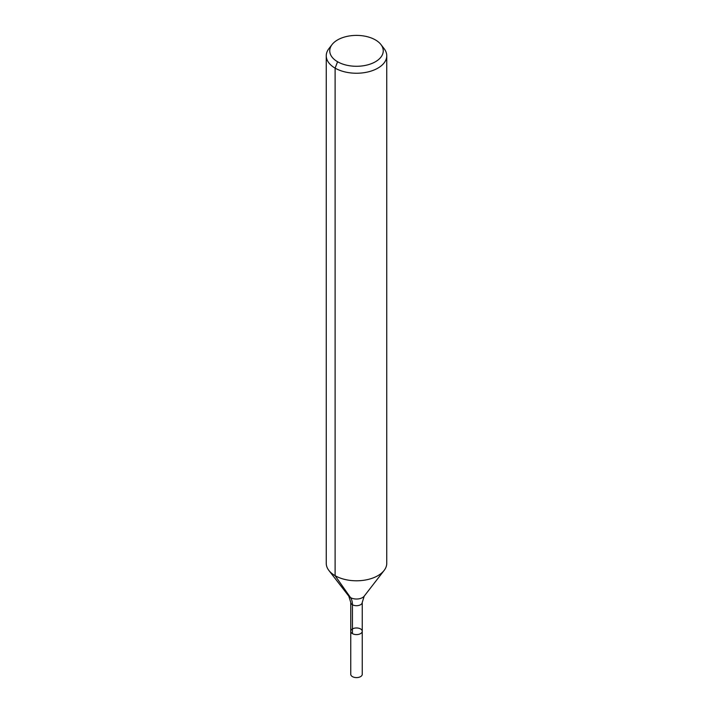 <?xml version="1.0" encoding="UTF-8"?>
<svg xmlns="http://www.w3.org/2000/svg" width="713" height="713" viewBox="0 0 713 713"><rect width="100%" height="100%" fill="white"/><g stroke="black" fill="none" stroke-linecap="round" stroke-linejoin="round"><path stroke-width="1.07" d="M362.249 631.281A5.749 3.315 180 0 1 356.5 634.597A5.749 3.315 180 0 1 350.751 631.281A5.749 3.315 180 0 1 354.299 628.215A5.749 3.315 180 0 1 360.564 628.937A5.749 3.315 180 0 1 362.249 631.281A5.749 3.315 180 0 1 356.5 634.597A5.749 3.315 180 0 1 350.751 631.281L350.751 674.284A5.749 3.315 180 0 0 352.436 676.628A5.749 3.315 180 0 0 358.701 677.35A5.749 3.315 180 0 0 362.249 674.284L362.249 602.387A5.749 3.315 180 0 1 356.5 605.702A5.749 3.315 180 0 1 350.751 602.387L350.751 631.281M375.421 39.919A26.755 15.445 180 0 1 380.92 44.536A26.755 15.445 180 0 1 356.5 66.282A26.755 15.445 180 0 1 332.08 44.536A26.755 15.445 180 0 1 375.421 39.919M380.92 44.536L384.111 48.653A30.249 17.46 180 0 1 386.749 55.783A30.249 17.46 180 0 1 356.5 73.243A30.249 17.46 180 0 1 326.251 55.783A30.249 17.46 180 0 1 328.889 48.653L332.08 44.536M386.749 55.783L386.749 563.323A30.249 17.46 180 0 1 384.111 570.453A30.249 17.46 180 0 1 356.5 580.792A30.249 17.46 180 0 1 328.889 570.453A30.249 17.46 180 0 1 326.251 563.323L326.251 55.783M337.579 61.764L335.11 68.127L335.11 575.676L350.529 597.601A20.16 11.64 -60 0 1 352.436 604.731L352.436 633.625M384.111 570.453L364.209 596.148A8.449 4.875 180 0 1 356.5 599.027A8.449 4.875 180 0 1 348.791 596.148L328.889 570.453M364.209 596.148L362.249 602.387M348.791 596.148L350.751 602.387"/></g></svg>
